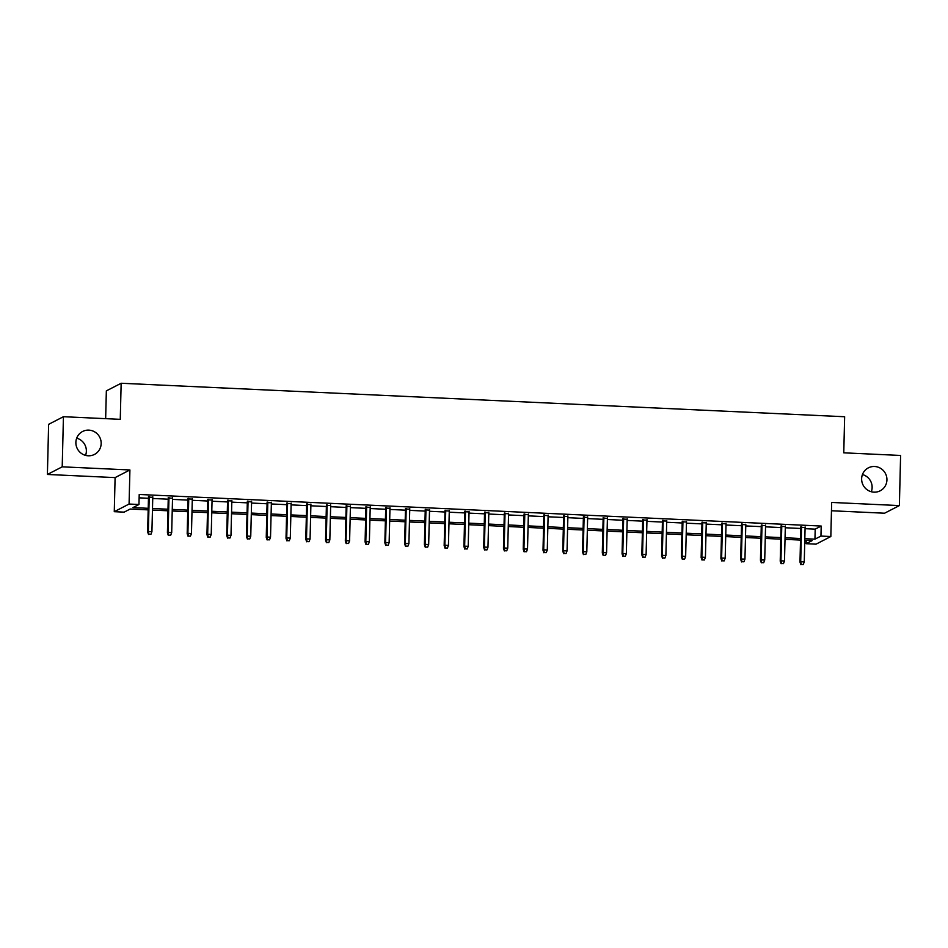 <?xml version="1.0" encoding="UTF-8"?>
<svg xmlns="http://www.w3.org/2000/svg" width="948" height="948" viewBox="0 0 948 948"><rect width="100%" height="100%" fill="white"/><g stroke="black" fill="none" stroke-linecap="round" stroke-linejoin="round"><path stroke-width="1.42" d="M76.681 438.177A12.917 12.585 -117.3 0 1 85.557 455.372M101.175 443.546A12.917 12.585 -117.3 0 1 94.445 454.436A12.917 12.585 -117.3 0 1 75.876 442.372A12.917 12.585 -117.3 0 1 82.606 431.482A12.917 12.585 -117.3 0 1 101.175 443.546M862.443 474.545A12.917 12.585 -117.3 0 1 871.319 491.751M886.937 479.913A12.917 12.585 -117.3 0 1 880.206 490.803A12.917 12.585 -117.3 0 1 861.637 478.74A12.917 12.585 -117.3 0 1 868.368 467.85A12.917 12.585 -117.3 0 1 886.937 479.913M148.184 509.87L130.16 509.04L124.152 512.133L114.27 511.683L129.082 504.04L138.965 504.502L132.957 507.595L148.22 508.306M115.099 477.602L129.912 469.959L62.213 466.831L63.433 416.705L48.621 424.349L47.4 474.462L115.099 477.602L114.27 511.683M105.655 418.661L106.342 390.884L121.154 383.253L844.644 416.741L843.767 452.824L900.6 455.455L899.379 505.58L831.669 502.44L830.839 536.521L816.027 544.164L806.144 543.702L812.152 540.609L804.781 540.265M831.467 510.759L884.567 513.212L899.379 505.58M806.227 540.336L806.144 543.702M62.213 466.831L47.4 474.462M152.758 497.297L148.492 497.096M172.536 498.21L168.258 498.008M192.302 499.122L188.024 498.932M212.068 500.046L207.802 499.845M231.833 500.959L227.567 500.757M251.599 501.871L247.333 501.67M271.365 502.784L267.099 502.594M291.143 503.696L286.865 503.507M310.908 504.62L306.631 504.419M330.674 505.533L326.408 505.331M350.44 506.445L346.174 506.244M370.206 507.358L365.94 507.168M389.972 508.282L385.706 508.081M409.737 509.195L405.471 508.993M429.515 510.107L425.237 509.906M449.281 511.019L445.015 510.818M469.047 511.932L464.781 511.742M488.812 512.856L484.546 512.655M508.578 513.769L504.312 513.567M528.344 514.681L524.078 514.48M548.122 515.594L543.844 515.404M567.888 516.506L563.622 516.316M587.653 517.43L583.387 517.229M607.419 518.343L603.153 518.141M627.185 519.255L622.919 519.054M646.951 520.168L642.685 519.978M666.728 521.08L662.451 520.89M686.494 522.004L682.228 521.803M706.26 522.917L701.994 522.715M726.026 523.829L721.76 523.628M745.792 524.742L741.526 524.552M765.557 525.666L761.291 525.465M785.335 526.578L781.057 526.377M805.065 528.676L815.197 529.138L821.193 526.045L139.214 494.477L138.965 504.502M139.131 497.842L148.469 498.281M152.735 498.482L168.234 499.193M172.5 499.395L188 500.106M192.266 500.307L207.766 501.018M212.032 501.219L227.532 501.942M231.81 502.132L247.309 502.855M251.576 503.056L267.075 503.767M271.341 503.969L286.841 504.68M291.107 504.881L306.607 505.604M310.873 505.794L326.373 506.516M330.639 506.706L346.139 507.429M350.416 507.63L365.904 508.341M370.182 508.543L385.682 509.254M389.948 509.455L405.448 510.178M409.714 510.368L425.214 511.091M429.48 511.28L444.979 512.003M449.245 512.204L464.745 512.915M469.023 513.117L484.511 513.828M488.789 514.029L504.289 514.752M508.555 514.942L524.054 515.665M528.32 515.866L543.82 516.577M548.086 516.779L563.586 517.49M567.852 517.691L583.352 518.414M587.63 518.603L603.118 519.326M607.395 519.516L622.895 520.239M627.161 520.44L642.661 521.151M646.927 521.353L662.427 522.064M666.693 522.265L682.193 522.988M686.459 523.178L701.958 523.9M706.236 524.09L721.724 524.813M726.002 525.014L741.502 525.725M745.768 525.927L761.268 526.638M765.534 526.839L781.034 527.562M785.3 527.752L800.799 528.474M805.101 527.491L800.835 527.289M129.912 469.959L129.082 504.04M821.193 526.045L820.956 536.07L830.839 536.521M63.433 416.705L120.266 419.336L121.154 383.253M800.515 540.064L785.015 539.353M780.749 539.151L765.249 538.44M760.983 538.239L745.484 537.528M741.218 537.326L725.718 536.604M721.452 536.414L705.952 535.691M701.674 535.49L686.174 534.779M681.908 534.577L666.408 533.866M662.142 533.665L646.643 532.942M642.377 532.752L626.877 532.029M622.611 531.84L607.111 531.117M602.845 530.916L587.345 530.205M583.067 530.003L567.568 529.292M563.302 529.091L547.802 528.368M543.536 528.178L528.036 527.455M523.77 527.266L508.27 526.543M504.004 526.341L488.504 525.63M484.238 525.429L468.739 524.718M464.461 524.517L448.961 523.794M444.695 523.604L429.195 522.881M424.929 522.68L409.429 521.969M405.163 521.767L389.664 521.056M385.398 520.855L369.898 520.132M365.632 519.942L350.132 519.22M345.854 519.03L330.354 518.307M326.088 518.106L310.589 517.395M306.322 517.193L290.823 516.482M286.557 516.281L271.057 515.558M266.791 515.368L251.291 514.646M247.025 514.456L231.525 513.733M227.247 513.532L211.76 512.821M207.482 512.619L191.982 511.908M187.716 511.707L172.216 510.984M167.95 510.794L152.45 510.071M804.828 538.689L814.948 539.163L820.956 536.07M152.486 508.495L167.986 509.218M172.252 509.42L187.751 510.131M192.029 510.332L207.529 511.043M211.795 511.245L227.295 511.967M231.561 512.157L247.061 512.88M251.327 513.069L266.826 513.792M271.092 513.994L286.592 514.705M290.858 514.906L306.358 515.617M310.636 515.819L326.124 516.542M330.402 516.731L345.901 517.454M350.168 517.655L365.667 518.366M369.933 518.568L385.433 519.279M389.699 519.48L405.199 520.203M409.465 520.393L424.965 521.116M429.243 521.305L444.731 522.028M449.008 522.23L464.508 522.941M468.774 523.142L484.274 523.853M488.54 524.054L504.04 524.777M508.306 524.967L523.806 525.69M528.072 525.879L543.571 526.602M547.849 526.804L563.337 527.515M567.615 527.716L583.115 528.427M587.381 528.629L602.881 529.351M607.147 529.541L622.646 530.264M626.912 530.465L642.412 531.176M646.678 531.378L662.178 532.089M666.456 532.29L681.944 533.001M686.222 533.203L701.721 533.925M705.987 534.115L721.487 534.838M725.753 535.039L741.253 535.75M745.519 535.952L761.019 536.663M765.285 536.864L780.785 537.587M785.051 537.777L800.55 538.5M815.197 529.138L814.948 539.163M800.847 526.733L799.982 562.093L800.705 561.726L801.558 526.768M801.261 564.451L803.24 564.546L801.261 564.451L800.705 561.726L804.26 561.891L805.113 526.934M799.982 562.093L800.87 564.653M803.24 564.546L804.26 561.891M781.081 525.82L780.216 561.18L780.927 560.813L781.78 525.844M781.496 563.539L783.475 563.633L781.496 563.539L780.927 560.813L784.494 560.979L785.347 526.01M780.216 561.18L781.093 563.74M783.475 563.633L784.494 560.979M761.303 524.896L760.438 560.268L761.161 559.901L762.014 524.931M761.73 562.626L763.709 562.709L761.73 562.626L761.161 559.901L764.716 560.067L765.581 525.097M760.438 560.268L761.327 562.828M763.709 562.709L764.716 560.067M741.537 523.983L740.672 559.356L741.395 558.976L742.248 524.019M741.964 561.702L743.943 561.797L741.964 561.702L741.395 558.976L744.95 559.142L745.803 524.185M740.672 559.356L741.561 561.915M743.943 561.797L744.95 559.142M721.772 523.071L720.907 558.443L721.629 558.064L722.483 523.106M722.198 560.789L724.177 560.884L722.198 560.789L721.629 558.064L725.184 558.23L726.038 523.272M720.907 558.443L721.795 561.003M724.177 560.884L725.184 558.23M702.006 522.158L701.141 557.519L701.864 557.151L702.717 522.194M702.432 559.877L704.4 559.972L702.432 559.877L701.864 557.151L705.419 557.317L706.272 522.348M701.141 557.519L702.03 560.078M704.4 559.972L705.419 557.317M682.24 521.246L681.375 556.606L682.098 556.239L682.951 521.27M682.655 558.965L684.634 559.059L682.655 558.965L682.098 556.239L685.653 556.405L686.506 521.436M681.375 556.606L682.264 559.166M684.634 559.059L685.653 556.405M662.474 520.322L661.609 555.694L662.32 555.327L663.173 520.357M662.889 558.052L664.868 558.135L662.889 558.052L662.32 555.327L665.887 555.481L666.74 520.523M661.609 555.694L662.486 558.254M664.868 558.135L665.887 555.481M642.697 519.409L641.832 554.781L642.554 554.402L643.408 519.445M643.123 557.128L645.102 557.223L643.123 557.128L642.554 554.402L646.109 554.568L646.974 519.611M641.832 554.781L642.72 557.341M645.102 557.223L646.109 554.568M622.931 518.497L622.066 553.869L622.789 553.49L623.642 518.532M623.357 556.215L625.336 556.31L623.357 556.215L622.789 553.49L626.344 553.656L627.197 518.698M622.066 553.869L622.955 556.429M625.336 556.31L626.344 553.656M603.165 517.584L602.3 552.945L603.023 552.577L603.876 517.62M603.592 555.303L605.571 555.398L603.592 555.303L603.023 552.577L606.578 552.743L607.431 517.774M602.3 552.945L603.189 555.504M605.571 555.398L606.578 552.743M583.399 516.672L582.534 552.032L583.257 551.665L584.11 516.696M583.826 554.39L585.793 554.473L583.826 554.39L583.257 551.665L586.812 551.831L587.665 516.861M582.534 552.032L583.423 554.592M585.793 554.473L586.812 551.831M563.633 515.748L562.768 551.12L563.491 550.752L564.344 515.783M564.048 553.478L566.027 553.561L564.048 553.478L563.491 550.752L567.046 550.907L567.899 515.949M562.768 551.12L563.657 553.679M566.027 553.561L567.046 550.907M543.868 514.835L543.003 550.207L543.714 549.828L544.579 514.871M544.282 552.554L546.261 552.648L544.282 552.554L543.714 549.828L547.28 549.994L548.134 515.037M543.003 550.207L543.879 552.767M546.261 552.648L547.28 549.994M524.09 513.923L523.225 549.283L523.948 548.916L524.801 513.958M524.517 551.641L526.495 551.736L524.517 551.641L523.948 548.916L527.515 549.082L528.368 514.124M523.225 549.283L524.114 551.855M526.495 551.736L527.515 549.082M504.324 513.01L503.459 548.371L504.182 548.003L505.035 513.034M504.751 550.729L506.73 550.824L504.751 550.729L504.182 548.003L507.737 548.169L508.59 513.2M503.459 548.371L504.348 550.93M506.73 550.824L507.737 548.169M484.558 512.086L483.693 547.458L484.416 547.091L485.269 512.121M484.985 549.816L486.964 549.899L484.985 549.816L484.416 547.091L487.971 547.257L488.824 512.287M483.693 547.458L484.582 550.018M486.964 549.899L487.971 547.257M464.793 511.173L463.928 546.546L464.65 546.167L465.504 511.209M465.219 548.892L467.186 548.987L465.219 548.892L464.65 546.167L468.205 546.332L469.059 511.375M463.928 546.546L464.816 549.105M467.186 548.987L468.205 546.332M445.027 510.261L444.162 545.633L444.885 545.254L445.738 510.297M445.442 547.98L447.42 548.074L445.442 547.98L444.885 545.254L448.44 545.42L449.293 510.462M444.162 545.633L445.05 548.193M447.42 548.074L448.44 545.42M425.261 509.349L424.396 544.709L425.107 544.342L425.972 509.384M425.676 547.067L427.655 547.162L425.676 547.067L425.107 544.342L428.674 544.508L429.527 509.55M424.396 544.709L425.273 547.269M427.655 547.162L428.674 544.508M405.483 508.436L404.618 543.797L405.341 543.429L406.194 508.46M405.91 546.155L407.889 546.249L405.91 546.155L405.341 543.429L408.908 543.595L409.761 508.626M404.618 543.797L405.507 546.356M407.889 546.249L408.908 543.595M385.718 507.512L384.852 542.884L385.575 542.517L386.429 507.547M386.144 545.242L388.123 545.325L386.144 545.242L385.575 542.517L389.13 542.683L389.984 507.713M384.852 542.884L385.741 545.444M388.123 545.325L389.13 542.683M365.952 506.599L365.087 541.972L365.81 541.592L366.663 506.635M366.378 544.318L368.357 544.413L366.378 544.318L365.81 541.592L369.365 541.758L370.218 506.801M365.087 541.972L365.975 544.531M368.357 544.413L369.365 541.758M346.186 505.687L345.321 541.059L346.044 540.68L346.897 505.722M346.613 543.405L348.58 543.5L346.613 543.405L346.044 540.68L349.599 540.846L350.452 505.888M345.321 541.059L346.21 543.619M348.58 543.5L349.599 540.846M326.42 504.774L325.555 540.135L326.278 539.768L327.131 504.81M326.835 542.493L328.814 542.588L326.835 542.493L326.278 539.768L329.833 539.933L330.686 504.964M325.555 540.135L326.444 542.694M328.814 542.588L329.833 539.933M306.654 503.862L305.789 539.222L306.5 538.855L307.365 503.886M307.069 541.581L309.048 541.663L307.069 541.581L306.5 538.855L310.067 539.021L310.92 504.052M305.789 539.222L306.678 541.782M309.048 541.663L310.067 539.021M286.877 502.938L286.012 538.31L286.734 537.943L287.588 502.973M287.303 540.668L289.282 540.751L287.303 540.668L286.734 537.943L290.301 538.097L291.154 503.139M286.012 538.31L286.9 540.87M289.282 540.751L290.301 538.097M267.111 502.025L266.246 537.398L266.969 537.018L267.822 502.061M267.537 539.744L269.516 539.839L267.537 539.744L266.969 537.018L270.524 537.184L271.389 502.227M266.246 537.398L267.135 539.957M269.516 539.839L270.524 537.184M247.345 501.113L246.48 536.473L247.203 536.106L248.056 501.148M247.772 538.831L249.751 538.926L247.772 538.831L247.203 536.106L250.758 536.272L251.611 501.314M246.48 536.473L247.369 539.045M249.751 538.926L250.758 536.272M227.579 500.2L226.714 535.561L227.437 535.193L228.29 500.224M228.006 537.919L229.973 538.014L228.006 537.919L227.437 535.193L230.992 535.359L231.845 500.39M226.714 535.561L227.603 538.12M229.973 538.014L230.992 535.359M207.813 499.288L206.948 534.648L207.671 534.281L208.524 499.312M208.228 537.006L210.207 537.089L208.228 537.006L207.671 534.281L211.226 534.447L212.079 499.478M206.948 534.648L207.837 537.208M210.207 537.089L211.226 534.447M188.048 498.364L187.183 533.736L187.894 533.357L188.759 498.399M188.462 536.082L190.441 536.177L188.462 536.082L187.894 533.357L191.46 533.523L192.314 498.565M187.183 533.736L188.071 536.295M190.441 536.177L191.46 533.523M168.27 497.451L167.417 532.823L168.128 532.444L168.981 497.487M168.697 535.17L170.676 535.264L168.697 535.17L168.128 532.444L171.695 532.61L172.548 497.653M167.417 532.823L168.294 535.383M170.676 535.264L171.695 532.61M148.504 496.539L147.639 531.899L148.362 531.532L149.215 496.574M148.931 534.257L150.91 534.352L148.931 534.257L148.362 531.532L151.917 531.698L152.782 496.74M147.639 531.899L148.528 534.459M150.91 534.352L151.917 531.698"/></g></svg>
